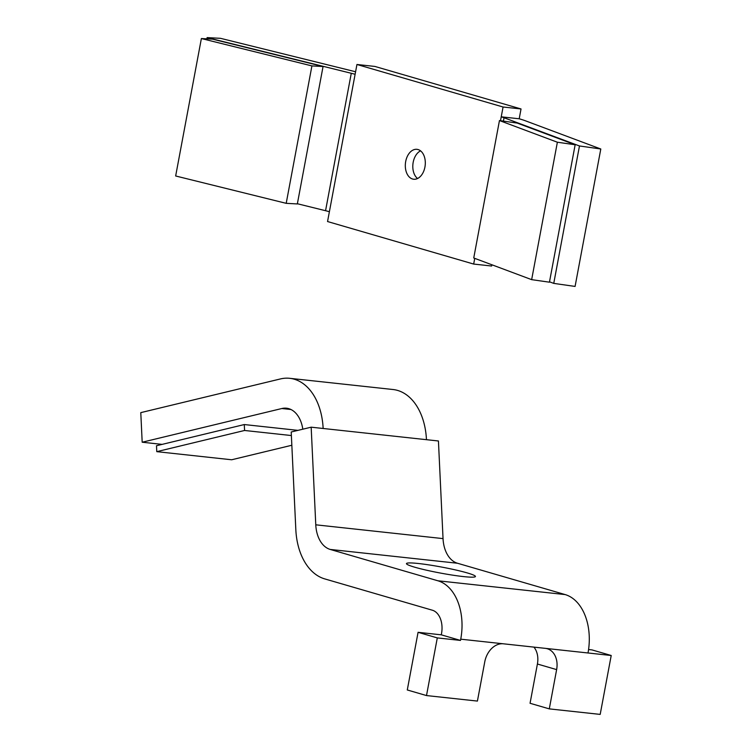 <?xml version="1.0" encoding="UTF-8"?>
<svg xmlns="http://www.w3.org/2000/svg" width="752" height="752" viewBox="0 0 752 752"><rect width="100%" height="100%" fill="white"/><g stroke="black" fill="none" stroke-linecap="round" stroke-linejoin="round"><path stroke-width="1.13" d="M418.526 563.521A35.09 3.055 10.6 0 0 406.465 563.596A35.09 3.055 10.6 0 0 426.271 570.138A35.09 3.055 10.6 0 0 463.382 576.577A35.09 3.055 10.6 0 0 475.443 576.502A35.09 3.055 10.6 0 0 455.627 569.96A35.09 3.055 10.6 0 0 418.526 563.521M311.168 427.183L291.212 431.996L295.827 529.624A60.151 39.706 -83.8 0 0 324.704 578.89L432.372 610.22A20.05 13.235 -83.8 0 1 441.518 633.588L441.283 634.829L418.074 632.31L407.283 689.969L426.506 695.562L437.297 637.903L460.506 640.422L460.741 639.181A50.121 33.088 -83.8 0 0 437.88 580.779L565.147 594.578L457.489 563.248A30.071 19.853 96.2 0 1 443.041 538.611L438.435 440.982L323.144 428.48L311.168 427.183L315.774 524.811A30.071 19.853 -83.8 0 0 330.213 549.439L437.88 580.779M302.802 429.195A30.071 19.853 -83.8 0 0 286.484 408.204A30.071 19.853 -83.8 0 0 281.84 408.524L290.949 409.511M323.144 428.48A60.151 39.706 -83.8 0 0 289.727 378.312A60.151 39.706 -83.8 0 0 280.449 378.933L140.784 412.632L142.184 442.223L281.84 408.524M289.727 378.312L393.042 389.517A60.151 39.706 96.2 0 1 426.459 439.685M162.112 444.385L142.184 442.223M441.283 634.829L460.506 640.422M418.074 632.31L437.297 637.903M545.341 648.356A20.05 14.955 -73.8 0 1 547.268 648.741A20.05 14.955 -73.8 0 1 556.63 669.609L537.407 664.016L530.057 703.28L549.289 708.882L600.19 714.4L611.216 655.5L503.417 643.806A20.05 14.955 -73.8 0 0 484.767 661.816L477.417 701.08L426.506 695.562M537.407 664.016A20.05 14.955 106.2 0 0 533.929 647.124M611.216 655.5L591.993 649.907L588.572 649.54M549.289 708.882L556.63 669.609M565.147 594.578A50.121 33.088 96.2 0 1 588.008 652.99M291.381 435.549L244.569 430.473L156.773 451.651L231.644 459.773L291.842 445.25M156.773 451.651L156.501 445.739L244.287 424.551L297.933 430.37M244.569 430.473L244.287 424.551M499.46 120.555L473.741 257.983L531.655 279.65L557.373 142.222L575.158 144.76L517.235 123.084L499.46 120.555L557.373 142.222M531.655 279.65L549.439 282.188L575.158 144.76M323.059 66.514L297.341 203.942L286.202 203.331L311.92 65.913L323.059 66.514L212.525 39.151L201.376 38.549L311.92 65.913M201.376 38.549L175.658 175.977L286.202 203.331M405.695 161.483A15.04 9.926 -83.8 0 0 413.694 179.23A15.04 9.926 -83.8 0 0 424.927 167.076A15.04 9.926 -83.8 0 0 416.937 149.328A15.04 9.926 -83.8 0 0 405.695 161.483M420.556 150.851A15.04 9.926 -83.8 0 0 413.186 162.291A15.04 9.926 -83.8 0 0 417.557 178.515M521.033 108.955L503.069 107.01L356.946 64.484L374.91 66.439L521.033 108.955L519.2 118.778A44.105 3.845 10.6 0 1 525.375 120.781L600.801 148.999L579.472 145.963L504.037 117.735A20.05 1.748 10.6 0 0 501.227 116.823L519.2 118.778M491.874 264.77L491.639 266.02L473.675 264.065L327.552 221.539L355.113 74.298A20.05 1.748 10.6 0 0 351.278 73.282L325.56 210.71A20.05 1.748 -169.4 0 1 329.395 211.726M474.747 258.359L473.675 264.065M503.069 107.01L500.503 120.705M356.946 64.484L355.113 74.298M549.515 281.803L553.754 283.391L579.472 145.963M600.801 148.999L575.083 286.427L553.754 283.391M206.885 38.85L207.12 37.6L220.496 38.324L355.583 71.76M207.12 37.6L351.278 73.282M325.56 210.71L297.378 203.736M330.213 549.439L457.489 563.248M443.041 538.611L315.774 524.811M503.417 643.806L460.741 639.181M503.408 121.119L504.037 117.735"/></g></svg>
